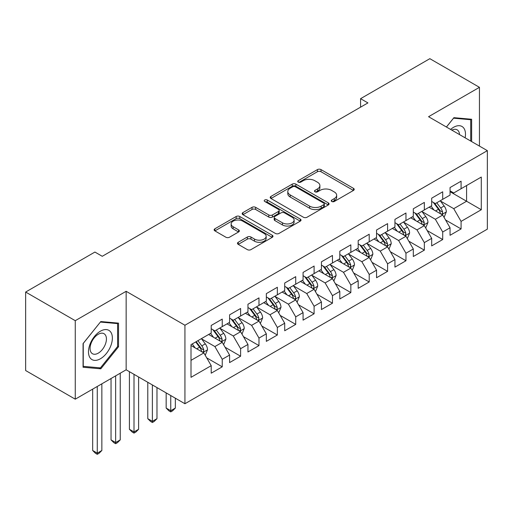 <?xml version="1.0" encoding="UTF-8"?>
<svg xmlns="http://www.w3.org/2000/svg" width="513" height="513" viewBox="0 0 513 513"><rect width="100%" height="100%" fill="white"/><g stroke="black" fill="none" stroke-linecap="round" stroke-linejoin="round"><path stroke-width="0.77" d="M331.789 201.487A1.783 1.032 0 0 0 334.309 201.487L353.47 190.426A2.552 1.475 0 0 0 354.22 189.387A2.552 1.475 0 0 0 353.47 188.342L321.01 169.604A2.552 1.475 0 0 0 317.406 169.604L298.245 180.666A1.783 1.032 0 0 0 297.72 181.397A1.783 1.032 0 0 0 298.245 182.121A1.783 1.032 0 0 0 300.772 182.121L303.247 180.691A8.163 4.713 0 0 1 314.79 180.691L317.496 182.25A8.163 4.713 0 0 1 319.888 185.584A8.163 4.713 0 0 1 317.496 188.919L315.014 190.349A1.783 1.032 0 0 0 314.495 191.08A1.783 1.032 0 0 0 315.014 191.804A1.783 1.032 0 0 0 317.541 191.804L320.022 190.374A8.163 4.713 0 0 1 331.558 190.374L334.264 191.933A8.163 4.713 0 0 1 336.656 195.267A8.163 4.713 0 0 1 334.264 198.602L331.789 200.032A1.783 1.032 0 0 0 331.263 200.763A1.783 1.032 0 0 0 331.789 201.487L331.789 200.032M238.237 242.277A2.552 1.475 0 0 0 237.487 243.316A2.552 1.475 0 0 0 238.237 244.361L247.343 249.619A2.552 1.475 0 0 0 250.953 249.619L272.23 237.333A2.552 1.475 0 0 0 272.98 236.288A2.552 1.475 0 0 0 272.23 235.249L239.77 216.505A2.552 1.475 0 0 0 236.16 216.505L214.883 228.792A2.552 1.475 0 0 0 214.133 229.837A2.552 1.475 0 0 0 214.883 230.876L225.88 237.224A2.552 1.475 0 0 0 229.491 237.224L238.596 231.966A2.552 1.475 0 0 0 239.347 230.927A2.552 1.475 0 0 0 238.596 229.888L233.139 226.74A6.823 3.937 0 0 1 231.145 223.95A6.823 3.937 0 0 1 235.358 220.314A6.823 3.937 0 0 1 242.79 221.167L264.163 233.505A6.823 3.937 0 0 1 266.157 236.288A6.823 3.937 0 0 1 261.944 239.93A6.823 3.937 0 0 1 254.512 239.077L250.953 237.019A2.552 1.475 0 0 0 247.343 237.019L238.237 242.277L238.237 244.361M75.257 320.683L75.257 399.178L126.147 369.796L126.147 291.301L75.257 320.683L25.65 292.044L94.911 252.056L102.26 256.295L367.93 102.914L360.581 98.676L360.581 107.159M126.147 291.301L184.936 325.242L487.35 150.649L487.35 229.144L184.936 403.737L184.936 325.242M479.45 146.09L479.45 87.325L428.56 116.707L487.35 150.649M479.45 87.325L429.843 58.681L360.581 98.676M303.427 217.236A2.552 1.475 0 0 0 307.037 217.236L328.314 204.95A2.552 1.475 0 0 0 329.064 203.911A2.552 1.475 0 0 0 328.314 202.866L295.854 184.129A2.552 1.475 0 0 0 292.25 184.129L270.967 196.415A2.552 1.475 0 0 0 270.223 197.454A2.552 1.475 0 0 0 270.967 198.493L303.427 217.236M265.458 201.872A1.783 1.032 0 0 1 267.273 202.128L267.273 200.006L300.272 219.057A2.552 1.475 0 0 1 301.022 220.096A2.552 1.475 0 0 1 300.272 221.141L278.995 233.428A2.552 1.475 0 0 1 275.385 233.428L242.925 214.684L242.925 212.6A2.552 1.475 0 0 0 242.181 213.645A2.552 1.475 0 0 0 242.925 214.684M242.925 212.6L252.03 207.342A2.552 1.475 0 0 1 255.641 207.342L268.806 214.947A2.552 1.475 0 0 0 272.409 214.947L278.45 211.459A2.552 1.475 0 0 0 279.2 210.413A2.552 1.475 0 0 0 278.45 209.375L264.746 201.462A1.783 1.032 0 0 1 264.221 200.73A1.783 1.032 0 0 1 265.324 199.781A1.783 1.032 0 0 1 267.273 200.006M450.055 191.702L466.586 201.243L466.586 185.546L481.29 177.062L461.078 188.726L461.078 181.198L450.055 187.559L450.055 195.094L442.706 199.339L442.706 191.804L431.683 198.172L431.683 205.7L424.334 209.945L424.334 202.411L413.311 208.778L413.311 216.306L405.963 220.552L405.963 213.017L394.939 219.384L394.939 226.913L387.584 231.158L387.584 223.63L376.561 229.991L376.561 237.525L369.213 241.764L369.213 234.236L358.189 240.597L358.189 248.132L350.841 252.37L350.841 244.842L339.818 251.203L339.818 258.738L332.469 262.977L332.469 255.448L321.446 261.816L321.446 269.344L314.097 273.589L314.097 266.055L303.074 272.422L303.074 279.951L295.725 284.196L295.725 276.661L284.702 283.029L284.702 290.557L277.353 294.802L277.353 287.267L266.33 293.635L266.33 301.163L258.982 305.408L258.982 297.88L247.959 304.241L247.959 311.776L240.61 316.014L240.61 308.486L229.587 314.847L229.587 322.382L222.238 326.621L222.238 319.092L211.215 325.454L211.215 332.988L191.003 344.653L191.003 377.324L211.215 365.66L203.86 352.931L191.003 345.505M481.29 177.062L481.29 209.734L461.078 221.398L453.729 208.669L440.41 200.981M445.553 219.968L461.078 228.933L461.078 221.398M461.078 228.933L450.055 235.294L450.055 227.766L442.706 232.004L435.357 219.275L422.039 211.587M427.182 230.574L442.706 239.539L442.706 232.004M442.706 239.539L431.683 245.9L431.683 238.372L424.334 242.617L416.986 229.888L403.66 222.193M408.81 241.181L424.334 250.145L424.334 242.617M424.334 250.145L413.311 256.513L413.311 248.978L405.963 253.223L398.614 240.494L385.289 232.799M390.438 251.787L405.963 260.751L405.963 253.223M405.963 260.751L394.939 267.119L394.939 259.584L387.584 263.829L380.236 251.101L366.917 243.412M372.066 262.399L387.584 271.358L387.584 263.829M387.584 271.358L376.561 277.725L376.561 270.191L369.213 274.436L361.864 261.707L348.545 254.018M353.688 273.006L369.213 281.97L369.213 274.436M369.213 281.97L358.189 288.332L358.189 280.803L350.841 285.042L343.492 272.313L330.173 264.625M335.316 283.612L350.841 292.577L350.841 285.042M350.841 292.577L339.818 298.938L339.818 291.41L332.469 295.648L325.12 282.919L311.801 275.231M316.944 294.218L332.469 303.183L332.469 295.648M332.469 303.183L321.446 309.544L321.446 302.016L314.097 306.261L306.748 293.532L293.43 285.837M298.572 304.825L314.097 313.789L314.097 306.261M314.097 313.789L303.074 320.15L303.074 312.622L295.725 316.867L288.377 304.138L275.058 296.443M280.201 315.431L295.725 324.396L295.725 316.867M295.725 324.396L284.702 330.763L284.702 323.228L277.353 327.474L270.005 314.745L256.686 307.056M261.829 326.044L277.353 335.002L277.353 327.474M277.353 335.002L266.33 341.369L266.33 333.835L258.982 338.08L251.633 325.351L238.314 317.662M243.457 336.65L258.982 345.608L258.982 338.08M258.982 345.608L247.959 351.976L247.959 344.441L240.61 348.686L233.261 335.957L219.936 328.269M225.085 347.256L240.61 356.221L240.61 348.686M240.61 356.221L229.587 362.582L229.587 355.054L222.238 359.292L214.889 346.564L201.564 338.875M206.713 357.862L222.238 366.827L222.238 359.292M222.238 366.827L211.215 373.188L211.215 365.66M211.215 328.743L214.889 330.866L222.238 326.621M191.003 360.357L203.86 352.931M229.587 318.137L233.261 320.259L240.61 316.014M214.889 346.564L222.238 342.325L208.637 334.476M229.587 355.054L222.238 342.325M247.959 307.531L251.633 309.653L258.982 305.408M233.261 335.957L240.61 331.712L227.009 323.863M247.959 344.441L240.61 331.712M266.33 296.924L270.005 299.047L277.353 294.802M251.633 325.351L258.982 321.106L245.387 313.257M266.33 333.835L258.982 321.106M284.702 286.318L288.377 288.434L295.725 284.196M270.005 314.745L277.353 310.5L263.759 302.651M284.702 323.228L277.353 310.5M303.074 275.705L306.748 277.828L314.097 273.589M288.377 304.138L295.725 299.893L282.131 292.044M303.074 312.622L295.725 299.893M321.446 265.099L325.12 267.222L332.469 262.977M306.748 293.532L314.097 289.287L300.503 281.438M321.446 302.016L314.097 289.287M339.818 254.493L343.492 256.615L350.841 252.37M325.12 282.919L332.469 278.681L318.874 270.832M339.818 291.41L332.469 278.681M358.189 243.887L361.864 246.009L369.213 241.764M343.492 272.313L350.841 268.075L337.246 260.219M358.189 280.803L350.841 268.075M376.561 233.28L380.236 235.403L387.584 231.158M361.864 261.707L369.213 257.462L355.618 249.613M376.561 270.191L369.213 257.462M394.939 222.674L398.614 224.797L405.963 220.552M380.236 251.101L387.584 246.856L373.99 239.007M394.939 259.584L387.584 246.856M413.311 212.068L416.986 214.184L424.334 209.945M398.614 240.494L405.963 236.249L392.362 228.4M413.311 248.978L405.963 236.249M431.683 201.455L435.357 203.578L442.706 199.339M416.986 229.888L424.334 225.643L410.733 217.794M431.683 238.372L424.334 225.643M450.055 190.849L453.729 192.971L461.078 188.726M435.357 219.275L442.706 215.037L429.112 207.188M450.055 227.766L442.706 215.037M25.65 292.044L25.65 370.54L75.257 399.178M126.147 369.796L184.936 403.737M453.729 208.669L466.586 201.243L481.29 209.734M471.639 141.582L471.639 119.26L453.915 117.676L446.406 127.012M118.522 346.769L118.522 323.132L100.792 321.548L83.061 343.601L83.061 367.244L100.792 368.828L118.522 346.769L117.605 346.237M332.501 201.737L334.264 200.718A8.163 4.713 0 0 0 336.656 197.39L336.656 195.267M319.888 185.584L319.888 187.707A8.163 4.713 0 0 1 317.496 191.035L315.726 192.054M353.438 190.445L321.01 171.727A2.552 1.475 0 0 0 317.406 171.727L298.957 182.371M328.282 204.969L295.854 186.251A2.552 1.475 0 0 0 292.25 186.251L270.999 198.512M323.806 204.636A1.783 1.032 0 0 0 324.331 203.911A1.783 1.032 0 0 0 323.806 203.18L295.315 186.732A1.783 1.032 0 0 0 292.788 186.732L290.172 188.239A8.163 4.713 0 0 0 287.787 191.573A8.163 4.713 0 0 0 290.172 194.902L309.653 206.149A8.163 4.713 0 0 0 321.189 206.149L323.806 204.636L323.806 206.758A1.783 1.032 0 0 0 324.331 206.034L324.331 203.911M287.787 191.573L287.787 193.69A8.163 4.713 0 0 0 290.172 197.024L290.172 194.902M323.806 206.758L321.189 208.272A8.163 4.713 0 0 1 309.653 208.272L290.172 197.024M242.957 214.703L252.03 209.464L252.03 207.342M279.2 210.413L279.2 212.536A2.552 1.475 0 0 1 278.45 213.581L272.409 217.07A2.552 1.475 0 0 1 268.806 217.07L255.641 209.464A2.552 1.475 0 0 0 252.03 209.464M267.273 202.128L300.24 221.161M282.464 222.834A6.823 3.937 0 0 0 289.896 223.687A6.823 3.937 0 0 0 294.109 220.045A6.823 3.937 0 0 0 292.115 217.262L284.58 212.914A2.552 1.475 0 0 0 280.977 212.914L274.936 216.403A2.552 1.475 0 0 0 274.186 217.441A2.552 1.475 0 0 0 274.936 218.487L282.464 222.834L282.464 224.957A6.823 3.937 0 0 0 289.896 225.81A6.823 3.937 0 0 0 294.109 222.167L294.109 220.045M274.186 217.441L274.186 219.564A2.552 1.475 0 0 0 274.936 220.609L274.936 218.487M282.464 224.957L274.936 220.609M266.157 236.288L266.157 238.41A6.823 3.937 0 0 1 261.944 242.053A6.823 3.937 0 0 1 254.512 241.193L250.953 239.141A2.552 1.475 0 0 0 247.343 239.141L238.269 244.38M231.145 223.95L231.145 226.073A6.823 3.937 0 0 0 233.139 228.856L233.139 226.74M238.564 231.985L233.139 228.856M272.198 237.352L239.77 218.628A2.552 1.475 0 0 0 236.16 218.628L214.915 230.895M98.919 367.744L100.792 368.828M444.066 217.39L446.342 211.831A6.887 3.976 -120 0 0 444.143 205.969L440.244 200.756M434.024 210.022L431.055 206.059M429.67 207.508L429.33 207.06M441.404 214.287L442.475 213.325L442.623 212.126A6.887 3.976 -120 0 0 440.654 207.983L436.749 202.776M434.524 203.097L439.346 209.535A3.508 2.026 60 0 1 439.981 210.599L442.623 212.126M433.312 202.398L438.448 209.259A6.887 3.976 60 0 1 440.417 213.395L440.558 213.799M425.694 227.996L427.97 222.437A6.887 3.976 -120 0 0 425.771 216.576L421.872 211.369M415.652 220.628L412.683 216.672M411.298 218.115L410.958 217.666M423.033 224.893L424.104 223.931L424.251 222.732A6.887 3.976 -120 0 0 422.282 218.589L418.377 213.382M416.152 213.703L420.974 220.141A3.508 2.026 60 0 1 421.609 221.206L424.251 222.732M414.94 213.004L420.076 219.865A6.887 3.976 60 0 1 422.045 224.008L422.186 224.405M407.322 238.603L409.598 233.043A6.887 3.976 -120 0 0 407.399 227.182L403.494 221.975M397.28 231.235L394.311 227.278M392.926 228.721L392.586 228.272M404.661 235.499L405.732 234.544L405.879 233.338A6.887 3.976 -120 0 0 403.911 229.196L400.005 223.989M397.78 224.316L402.596 230.747A3.508 2.026 60 0 1 403.237 231.812L405.879 233.338M396.568 223.617L401.705 230.472A6.887 3.976 60 0 1 403.673 234.614L403.814 235.012M465.118 137.811A16.891 9.753 120 0 0 463.887 128.237A16.891 9.753 120 0 0 450.606 129.436M459.533 134.586A11.562 6.675 120 0 0 458.449 131.039A11.562 6.675 120 0 0 457.154 129.834A11.562 6.675 120 0 0 451.844 130.148M453.511 118.176L470.722 119.734L470.722 141.049M469.587 119.074L470.722 119.734M446.445 127.032L453.543 118.195M90.083 357.837A16.891 9.753 120 0 0 106.396 353.47A16.891 9.753 120 0 0 110.77 332.11A16.891 9.753 120 0 0 94.456 336.477A16.891 9.753 120 0 0 90.083 357.837M91.173 352.527A11.562 6.675 120 0 0 92.468 353.733A11.562 6.675 120 0 0 103.228 348.333A11.562 6.675 120 0 0 105.332 334.912A11.562 6.675 120 0 0 104.03 333.707A11.562 6.675 120 0 0 93.276 339.099A11.562 6.675 120 0 0 91.173 352.527M100.426 322.068L117.605 323.607L117.605 346.506L100.426 367.879L83.247 366.346L83.247 343.441L100.388 322.049M116.464 322.946L117.605 323.607M388.95 249.209L391.227 243.656A6.887 3.976 -120 0 0 389.027 237.788L385.122 232.581M378.902 241.847L375.939 237.885M374.548 239.327L374.214 238.878M386.289 246.105L387.36 245.15L387.507 243.944A6.887 3.976 -120 0 0 385.539 239.808L381.634 234.595M379.408 234.922L384.224 241.354A3.508 2.026 60 0 1 384.865 242.418L387.507 243.944M378.196 234.223L383.333 241.078A6.887 3.976 60 0 1 385.301 245.22L385.443 245.618M370.572 259.822L372.855 254.262A6.887 3.976 -120 0 0 370.655 248.395L366.75 243.188M360.53 252.454L357.567 248.491M356.176 249.94L355.842 249.485M367.917 256.718L368.982 255.756L369.136 254.557A6.887 3.976 -120 0 0 367.167 250.415L363.262 245.201M361.03 245.528L365.852 251.96A3.508 2.026 60 0 1 366.494 253.031L369.136 254.557M359.825 244.829L364.961 251.684A6.887 3.976 60 0 1 366.93 255.827L367.071 256.224M352.2 270.428L354.477 264.868A6.887 3.976 -120 0 0 352.284 259.007L348.378 253.794M342.158 263.06L339.196 259.097M337.804 260.546L337.471 260.091M349.545 267.324L350.61 266.362L350.764 265.163A6.887 3.976 -120 0 0 348.789 261.021L344.89 255.807M342.658 256.134L347.481 262.573A3.508 2.026 60 0 1 348.122 263.637L350.764 265.163M341.453 255.436L346.589 262.29A6.887 3.976 60 0 1 348.558 266.433L348.699 266.831M333.828 281.034L336.105 275.475A6.887 3.976 -120 0 0 333.912 269.614L330.006 264.4M323.786 273.666L320.824 269.703M319.432 271.153L319.099 270.704M331.174 277.931L332.238 276.969L332.392 275.77A6.887 3.976 -120 0 0 330.417 271.627L326.518 266.42M324.287 266.741L329.109 273.179A3.508 2.026 60 0 1 329.744 274.243L332.392 275.77M323.075 266.042L328.217 272.903A6.887 3.976 60 0 1 330.186 277.039L330.327 277.443M315.457 291.64L317.733 286.081A6.887 3.976 -120 0 0 315.54 280.22L311.635 275.006M305.415 284.273L302.446 280.31M301.06 281.759L300.721 281.31M312.802 288.537L313.866 287.575L314.02 286.376A6.887 3.976 -120 0 0 312.045 282.233L308.146 277.026M305.915 277.347L310.737 283.785A3.508 2.026 60 0 1 311.372 284.85L314.02 286.376M304.703 276.648L309.839 283.509A6.887 3.976 60 0 1 311.814 287.652L311.949 288.049M297.085 302.247L299.361 296.687A6.887 3.976 -120 0 0 297.168 290.826L293.263 285.619M287.043 294.879L284.074 290.922M282.689 292.365L282.349 291.916M294.43 299.143L295.494 298.188L295.642 296.982A6.887 3.976 -120 0 0 293.673 292.84L289.768 287.633M287.543 287.96L292.365 294.391A3.508 2.026 60 0 1 293 295.456L295.642 296.982M286.331 287.254L291.467 294.116A6.887 3.976 60 0 1 293.442 298.258L293.577 298.656M278.713 312.853L280.989 307.3A6.887 3.976 -120 0 0 278.79 301.432L274.891 296.225M268.671 305.485L265.702 301.529M264.317 302.971L263.977 302.523M276.058 309.749L277.123 308.794L277.27 307.588A6.887 3.976 -120 0 0 275.301 303.452L271.396 298.239M269.171 298.566L273.993 304.998A3.508 2.026 60 0 1 274.628 306.062L277.27 307.588M267.959 297.867L273.096 304.722A6.887 3.976 60 0 1 275.071 308.864L275.205 309.262M170.758 395.549L170.758 410.721L175.35 408.066L175.35 398.203M175.35 408.066L172.592 410.823L170.758 411.888L168.918 410.823L166.161 408.066L166.161 392.9M166.161 408.066L170.758 410.721L170.758 411.888M260.341 323.466L262.618 317.906A6.887 3.976 -120 0 0 260.418 312.039L256.519 306.832M250.299 316.098L247.33 312.135M245.945 313.584L245.605 313.129M257.68 320.356L258.751 319.4L258.898 318.195A6.887 3.976 -120 0 0 256.93 314.059L253.024 308.845M250.799 309.172L255.621 315.604A3.508 2.026 60 0 1 256.256 316.668L258.898 318.195M249.587 308.473L254.724 315.328A6.887 3.976 60 0 1 256.692 319.471L256.833 319.868M152.38 384.942L152.38 421.327L156.978 418.679L156.978 387.597M156.978 418.679L154.221 421.436L152.38 422.494L150.546 421.436L147.789 418.679L147.789 382.294M147.789 418.679L152.38 421.327L152.38 422.494M241.969 334.072L244.246 328.512A6.887 3.976 -120 0 0 242.046 322.651L238.147 317.438M231.927 326.704L228.958 322.741M227.573 324.19L227.233 323.735M239.308 330.968L240.379 330.006L240.526 328.807A6.887 3.976 -120 0 0 238.558 324.665L234.653 319.452M232.427 319.779L237.25 326.21A3.508 2.026 60 0 1 237.885 327.281L240.526 328.807M231.216 319.08L236.352 325.935A6.887 3.976 60 0 1 238.321 330.077L238.462 330.475M134.008 374.336L134.008 431.933L138.606 429.285L138.606 376.984M138.606 429.285L135.849 432.042L134.008 433.1L132.174 432.042L129.417 429.285L129.417 371.681M129.417 429.285L134.008 431.933L134.008 433.1M223.597 344.678L225.874 339.119A6.887 3.976 -120 0 0 223.674 333.258L219.769 328.044M213.555 337.31L210.586 333.347M209.201 334.797L208.862 334.348M220.936 341.575L222.007 340.613L222.155 339.414A6.887 3.976 -120 0 0 220.186 335.271L216.281 330.058M214.056 330.385L218.871 336.823A3.508 2.026 60 0 1 219.513 337.887L222.155 339.414M212.844 329.686L217.98 336.541A6.887 3.976 60 0 1 219.949 340.683L220.09 341.081M115.637 375.862L115.637 442.539L120.234 439.891L120.234 373.214M120.234 439.891L117.477 442.648L115.637 443.707L113.803 442.648L111.045 439.891L111.045 378.517M111.045 439.891L115.637 442.539L115.637 443.707M205.226 355.285L207.502 349.725A6.887 3.976 -120 0 0 205.303 343.864L201.397 338.651M195.177 347.917L192.215 343.954M202.564 352.181L203.629 351.219L203.783 350.02A6.887 3.976 -120 0 0 201.814 345.877L197.909 340.67M196.184 341.664L200.5 347.429A3.508 2.026 60 0 1 201.141 348.494L203.783 350.02M195.703 341.94L199.608 347.154A6.887 3.976 60 0 1 201.577 351.29L201.718 351.694M97.265 386.469L97.265 453.152L101.856 450.497L101.856 383.82M101.856 450.497L99.105 453.255L97.265 454.319L95.431 453.255L92.673 450.497L92.673 389.123M92.673 450.497L97.265 453.152L97.265 454.319M334.264 200.718L334.264 198.602M315.014 191.804L315.014 190.349M317.496 191.035L317.496 188.919M298.245 182.121L298.245 180.666M317.406 171.727L317.406 169.604M321.01 171.727L321.01 169.604M353.47 190.426L353.47 188.342M270.967 198.493L270.967 196.415M292.25 186.251L292.25 184.129M295.854 186.251L295.854 184.129M328.314 204.95L328.314 202.866M309.653 208.272L309.653 206.149M321.189 208.272L321.189 206.149M255.641 209.464L255.641 207.342M268.806 217.07L268.806 214.947M272.409 217.07L272.409 214.947M278.45 213.581L278.45 211.459M300.272 221.141L300.272 219.057M247.343 239.141L247.343 237.019M250.953 239.141L250.953 237.019M254.512 241.193L254.512 239.077M238.596 231.966L238.596 229.888M214.883 230.876L214.883 228.792M236.16 218.628L236.16 216.505M239.77 218.628L239.77 216.505M272.23 237.333L272.23 235.249M441.84 214.537L446.297 211.965M440.654 207.983L444.143 205.969M435.575 210.92L438.448 209.259M423.469 225.143L427.925 222.571M422.282 218.589L425.771 216.576M417.197 221.526L420.076 219.865M405.097 235.749L409.554 233.178M403.911 229.196L407.399 227.182M398.825 232.132L401.705 230.472M386.725 246.362L391.182 243.784M385.539 239.808L389.027 237.788M380.454 242.739L383.333 241.078M368.353 256.968L372.81 254.397M367.167 250.415L370.655 248.395M362.082 253.345L364.961 251.684M349.981 267.574L354.432 265.003M348.789 261.021L352.284 259.007M343.71 263.951L346.589 262.29M331.61 278.181L336.06 275.609M330.417 271.627L333.912 269.614M325.338 274.564L328.217 272.903M313.231 288.787L317.688 286.216M312.045 282.233L315.54 280.22M306.966 285.17L309.839 283.509M294.86 299.393L299.316 296.822M293.673 292.84L297.168 290.826M288.595 295.777L291.467 294.116M276.488 309.999L280.944 307.428M275.301 303.452L278.79 301.432M270.223 306.383L273.096 304.722M258.116 320.612L262.573 318.034M256.93 314.059L260.418 312.039M251.851 316.989L254.724 315.328M239.744 331.218L244.201 328.647M238.558 324.665L242.046 322.651M233.473 327.595L236.352 325.935M221.372 341.825L225.829 339.253M220.186 335.271L223.674 333.258M215.101 338.202L217.98 336.541M203.001 352.431L207.457 349.86M201.814 345.877L205.303 343.864M196.729 348.814L199.608 347.154"/></g></svg>
